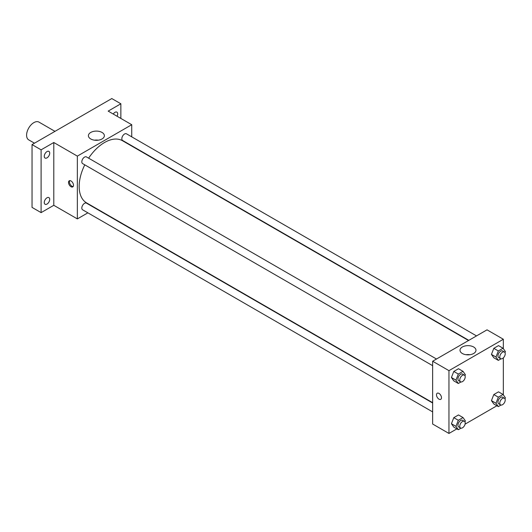 <?xml version="1.0" encoding="UTF-8"?>
<svg xmlns="http://www.w3.org/2000/svg" width="532" height="532" viewBox="0 0 532 532"><rect width="100%" height="100%" fill="white"/><g stroke="black" fill="none" stroke-linecap="round" stroke-linejoin="round"><path stroke-width="0.8" d="M54.982 131.357L38.976 122.114A10.254 5.919 120 0 0 31.075 124.86A10.254 5.919 120 0 0 26.6 135.181A10.254 5.919 120 0 0 28.721 139.876L34.474 143.194M87.866 212.84L77.353 218.905L53.792 205.299L41.104 212.627L32.04 207.394L32.04 144.598L111.793 98.553L120.857 103.787L120.857 118.437M46.996 204.075A3.844 2.221 -60 0 1 45.067 204.268A3.844 2.221 -60 0 1 44.482 201.182A3.844 2.221 -60 0 1 46.996 197.798A3.844 2.221 -60 0 1 48.917 197.605A3.844 2.221 -60 0 1 49.503 200.69A3.844 2.221 -60 0 1 46.996 204.075M46.996 157.858A3.844 2.221 -60 0 1 45.067 158.051A3.844 2.221 -60 0 1 44.482 154.972A3.844 2.221 -60 0 1 46.996 151.58A3.844 2.221 -60 0 1 48.917 151.387A3.844 2.221 -60 0 1 49.503 154.473A3.844 2.221 -60 0 1 46.996 157.858M53.792 205.299L53.792 142.51L41.104 149.831L32.04 144.598M41.104 212.627L41.104 149.831M77.353 218.905L77.353 156.115L53.792 142.51M77.353 156.115L131.737 124.714L108.169 111.108L120.857 103.787M90.746 138.965A7.98 4.608 180 0 1 88.405 135.707A7.98 4.608 180 0 1 96.392 131.098A7.98 4.608 180 0 1 104.372 135.707A7.98 4.608 180 0 1 99.444 139.963A7.98 4.608 180 0 1 90.746 138.965M113.243 114.041A3.844 2.221 -60 0 1 114.972 112.338A3.844 2.221 -60 0 1 116.894 112.146A3.844 2.221 -60 0 1 117.073 116.249M84.781 164.84A35.89 20.721 120 0 0 79.168 186.459A35.89 20.721 120 0 0 86.603 202.892L432.642 402.677M468.532 340.513L122.493 140.727A35.89 20.721 120 0 0 88.625 158.177M131.737 124.714L131.737 136.85M131.737 145.735L131.737 146.067M476.512 335.905L126.483 133.818A3.844 2.221 120 0 0 123.517 134.849A3.844 2.221 120 0 0 121.841 138.719A3.844 2.221 120 0 0 122.633 140.481L468.818 340.347M432.642 403.01L86.457 203.144A3.844 2.221 120 0 0 83.491 204.175A3.844 2.221 120 0 0 81.815 208.045A3.844 2.221 120 0 0 82.613 209.801L432.642 411.894M432.642 365.677L82.613 163.59A3.844 2.221 -60 0 1 82.613 159.148A3.844 2.221 -60 0 1 86.457 156.927L436.486 359.014M73.502 185.282A3.525 2.035 60 0 1 72.771 186.898A3.525 2.035 60 0 1 69.246 184.863A3.525 2.035 60 0 1 69.246 180.794A3.525 2.035 60 0 1 71.966 181.738A3.525 2.035 60 0 1 73.502 185.282M73.17 186.532A3.525 2.035 60 0 1 70.164 184.338A3.525 2.035 60 0 1 69.765 180.634M94.457 140.175A7.98 4.608 180 0 1 98.32 140.175M456.882 428.872L448.955 433.447L432.642 424.031L432.642 361.235L487.026 329.84L503.339 339.256L503.339 348.653M496.901 405.763L465.068 424.144M493.802 357.757L491.448 354.412L493.802 348.34L498.511 345.62L493.802 348.34L491.448 354.412L493.802 357.757L498.338 360.377L495.984 357.025L498.338 350.96L503.046 348.241L505.4 351.586L504.988 352.649M453.783 427.083L451.422 423.731L453.783 417.667L458.491 414.947L453.783 417.667L451.422 423.731L453.783 427.083L458.311 429.703L455.957 426.351L458.311 420.28L463.02 417.56L465.374 420.912L464.968 421.969M503.339 357.863L503.339 394.87M448.955 433.447L448.955 370.651L503.339 339.256M493.802 403.974L491.448 400.629L493.802 394.558L498.511 391.838L493.802 394.558L491.448 400.629L493.802 403.974L498.338 406.594L495.984 403.243L498.338 397.171L503.046 394.451L505.4 397.803L504.988 398.86M453.783 380.865L451.422 377.521L453.783 371.449L458.491 368.729L453.783 371.449L451.422 377.521L453.783 380.865L458.311 383.486L455.957 380.134L458.311 374.062L463.02 371.343L465.374 374.694L464.968 375.752M448.955 370.651L432.642 361.235M462.348 353.507A7.98 4.608 180 0 1 460.007 350.249A7.98 4.608 180 0 1 467.987 345.64A7.98 4.608 180 0 1 475.974 350.249A7.98 4.608 180 0 1 471.046 354.505A7.98 4.608 180 0 1 462.348 353.507M441.48 397.737A3.525 2.035 60 0 1 440.749 399.346A3.525 2.035 60 0 1 437.224 397.311A3.525 2.035 60 0 1 437.224 393.241A3.525 2.035 60 0 1 439.937 394.185A3.525 2.035 60 0 1 441.48 397.737M440.749 399.346A3.525 2.035 60 0 1 437.224 397.311A3.525 2.035 60 0 1 437.224 393.241M466.059 354.718A7.98 4.608 180 0 1 469.922 354.718M460.978 381.943L458.311 383.486M464.403 375.133L462.587 374.082A3.844 2.221 120 0 0 459.628 375.113A3.844 2.221 120 0 0 457.946 378.983A3.844 2.221 120 0 0 458.744 380.746L460.559 381.79A3.844 2.221 120 0 0 464.403 379.569A3.844 2.221 120 0 0 464.403 375.133A3.844 2.221 120 0 0 461.437 376.164A3.844 2.221 120 0 0 459.761 380.034A3.844 2.221 120 0 0 460.559 381.79M455.957 380.134L451.422 377.521M458.311 374.062L453.783 371.449M463.02 371.343L458.491 368.729M500.998 358.841L498.338 360.377M504.429 352.024L502.614 350.98A3.844 2.221 120 0 0 499.648 352.004A3.844 2.221 120 0 0 497.972 355.875A3.844 2.221 120 0 0 498.77 357.637L500.579 358.681A3.844 2.221 120 0 0 504.429 356.467A3.844 2.221 120 0 0 504.429 352.024A3.844 2.221 120 0 0 501.463 353.055A3.844 2.221 120 0 0 499.787 356.925A3.844 2.221 120 0 0 500.579 358.681M495.984 357.025L491.448 354.412M498.338 350.96L493.802 348.34M503.046 348.241L498.511 345.62M460.978 428.16L458.311 429.703M464.403 421.351L462.587 420.3A3.844 2.221 120 0 0 459.628 421.331A3.844 2.221 120 0 0 457.946 425.201A3.844 2.221 120 0 0 458.744 426.963L460.559 428.007A3.844 2.221 120 0 0 464.403 425.786A3.844 2.221 120 0 0 464.403 421.351A3.844 2.221 120 0 0 461.437 422.375A3.844 2.221 120 0 0 459.761 426.245A3.844 2.221 120 0 0 460.559 428.007M455.957 426.351L451.422 423.731M458.311 420.28L453.783 417.667M463.02 417.56L458.491 414.947M500.998 405.052L498.338 406.594M504.429 398.242L502.614 397.191A3.844 2.221 120 0 0 499.648 398.222A3.844 2.221 120 0 0 497.972 402.092A3.844 2.221 120 0 0 498.77 403.854L500.579 404.899A3.844 2.221 120 0 0 504.429 402.677A3.844 2.221 120 0 0 504.429 398.242A3.844 2.221 120 0 0 501.463 399.273A3.844 2.221 120 0 0 499.787 403.143A3.844 2.221 120 0 0 500.579 404.899M495.984 403.243L491.448 400.629M498.338 397.171L493.802 394.558M503.046 394.451L498.511 391.838"/></g></svg>
